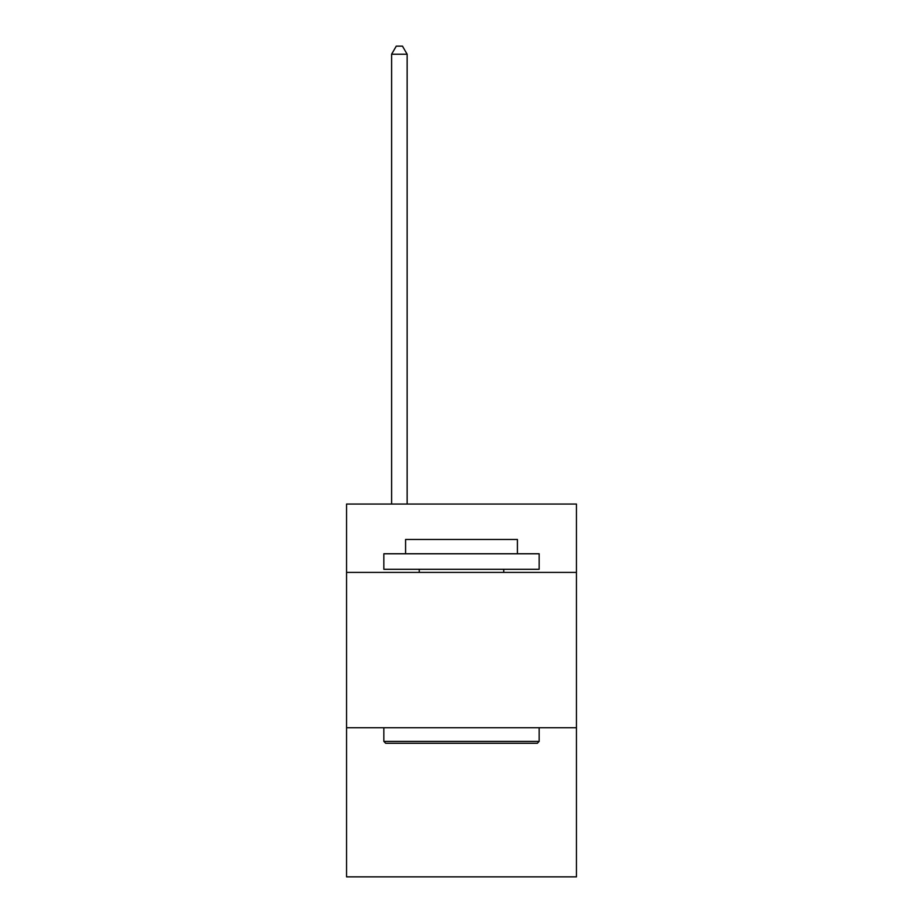 <?xml version="1.0" encoding="UTF-8"?>
<svg xmlns="http://www.w3.org/2000/svg" width="923" height="923" viewBox="0 0 923 923"><rect width="100%" height="100%" fill="white"/><g stroke="black" fill="none" stroke-linecap="round" stroke-linejoin="round"><path stroke-width="1.38" d="M576.448 572.41L576.448 504.062L346.552 504.062L346.552 572.41L576.448 572.41L576.448 876.85L346.552 876.85L346.552 572.41M576.448 727.739L346.552 727.739M385.699 743.269L383.841 741.4L539.159 741.4L537.301 743.269L385.699 743.269M539.159 553.765L539.159 569.295L383.841 569.295L383.841 553.765L539.159 553.765M405.578 553.765L405.578 539.47L517.422 539.47L517.422 553.765M539.159 727.739L539.159 741.4M383.841 727.739L383.841 741.4M503.75 569.295L503.75 572.41M419.25 569.295L419.25 572.41M407.135 504.062L407.135 54.226L391.606 54.226L391.606 504.062M391.606 54.226L396.267 46.15L402.474 46.15L407.135 54.226"/></g></svg>
